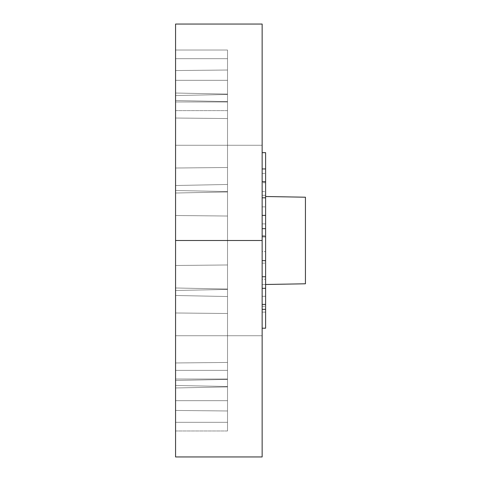 <?xml version="1.0" encoding="UTF-8"?>
<svg xmlns="http://www.w3.org/2000/svg" width="481" height="481" viewBox="0 0 481 481"><rect width="100%" height="100%" fill="white"/><g stroke="black" fill="none" stroke-linecap="round" stroke-linejoin="round"><path stroke-width="0.36" stroke-dasharray="2.4 1.8" d="M262.145 24.05L262.145 456.95L262.145 24.05L175.565 24.05L175.565 456.95L262.145 456.95L175.565 456.95L175.565 50.024L175.565 101.972L227.513 101.972L227.513 240.5L227.513 101.972L175.565 101.972L227.513 101.972L227.513 58.682L175.565 58.682L227.513 58.682L227.513 101.972L175.565 101.972L175.565 58.682L227.513 58.682L175.565 58.682L227.513 58.682L175.565 58.682L227.513 58.682L227.513 422.318L227.513 240.5L227.513 422.318L175.565 422.318L227.513 422.318L227.513 379.028L175.565 379.028L227.513 379.028L227.513 101.972L175.565 101.972L175.565 58.682L227.513 58.682L175.565 58.682L227.513 58.682L175.565 58.682L227.513 58.682L175.565 58.682L227.513 58.682L175.565 58.682L227.513 58.682L175.565 58.682L175.565 422.318L227.513 422.318L175.565 422.318L227.513 422.318L175.565 422.318L227.513 422.318L175.565 422.318L227.513 422.318L175.565 422.318L227.513 422.318L227.513 379.028L175.565 379.028L175.565 204.052L175.565 240.5L262.145 240.5L262.145 145.262L175.565 145.262L175.565 204.052L175.565 145.262L262.145 145.262L175.565 145.262L262.145 145.262L175.565 145.262L175.565 240.5L175.565 24.05L262.145 24.05M262.145 181.716L262.145 236.718L262.145 181.716L262.145 206.878L265.608 206.878L265.608 328.21L265.608 312.121L262.145 312.121L262.145 296.29L262.145 328.21L262.145 312.121L265.608 312.121L265.608 306.301L262.145 306.301L262.145 328.21L262.145 296.29L265.608 296.29L265.608 306.301L262.145 306.301L262.145 296.29L265.608 296.29L265.608 181.716L265.608 206.878L262.145 206.878L262.145 223.893L265.608 223.893L262.145 223.893L262.145 236.718L262.145 181.716M262.145 288.329L262.145 263.155L262.145 288.329L262.145 263.155L265.608 263.155L262.145 263.155L262.145 279.251L265.608 279.251L262.145 279.251L262.145 304.419L262.145 288.329M262.145 152.657L262.145 173.437L265.608 173.437L265.608 152.657L265.608 173.437L262.145 173.437L262.145 195.298L262.145 182.792L265.608 182.792L265.608 181.716L265.608 182.792L262.145 182.792L262.145 168.939L265.608 168.939L262.145 168.939L262.145 152.657L265.608 152.657L262.145 152.657L262.145 240.5L175.565 240.5L262.145 240.5L262.145 335.738L262.145 240.5L175.565 240.5L227.513 240.5L227.513 101.972L227.513 240.5L175.565 240.5L227.513 240.5L227.513 379.028L175.565 379.028L227.513 379.028L175.565 379.028L227.513 379.028L227.513 240.5L227.513 379.028L175.565 379.028L227.513 379.028L175.565 379.028L175.565 422.318L175.565 379.028L227.513 379.028L175.565 379.028L175.565 422.318L227.513 422.318L175.565 422.318L227.513 422.318L175.565 422.318L175.565 410.449L175.565 422.318L227.513 422.318L175.565 422.318L175.565 58.682L227.513 58.682L227.513 422.318L227.513 379.028L175.565 379.028L227.513 379.028L227.513 422.318L227.513 410.972L175.565 410.449L227.513 410.972L175.565 410.449L175.565 385.455L227.513 386.502L175.565 385.455L175.565 422.318L227.513 422.318L227.513 240.5L227.513 422.318L175.565 422.318L227.513 422.318L227.513 386.502L227.513 422.318L175.565 422.318L175.565 410.449L227.513 410.972L227.513 386.502L227.513 422.318L227.513 410.972L175.565 410.449L227.513 410.972L175.565 410.449L175.565 385.455L227.513 386.502L175.565 385.455L175.565 422.318L227.513 422.318L175.565 422.318L227.513 422.318L227.513 386.502L227.513 422.318L175.565 422.318L175.565 410.449L227.513 410.972L227.513 386.502L227.513 422.318L227.513 410.972L175.565 410.449L227.513 410.972L175.565 410.449L175.565 385.455L227.513 386.502L175.565 385.455L175.565 422.318L227.513 422.318L175.565 422.318L227.513 422.318L227.513 386.502L227.513 422.318L175.565 422.318L175.565 410.449L227.513 410.972L227.513 386.502L227.513 422.318L227.513 410.972L175.565 410.449L227.513 410.972L175.565 410.449L175.565 385.455L227.513 386.502L175.565 385.455L175.565 422.318L227.513 422.318L175.565 422.318L227.513 422.318L227.513 386.502L227.513 422.318L175.565 422.318L175.565 410.449L227.513 410.972L227.513 386.502L227.513 422.318L227.513 410.972L175.565 410.449L227.513 410.972L175.565 410.449L175.565 385.455L227.513 386.502L175.565 385.455L175.565 422.318L227.513 422.318L175.565 422.318L175.565 410.449L175.565 422.318L227.513 422.318L227.513 386.502L227.513 410.972L175.565 410.449L227.513 410.972L227.513 386.502L227.513 422.318L227.513 410.972L227.513 422.318L175.565 422.318L175.565 410.449L227.513 410.972L175.565 410.449L175.565 422.318L227.513 422.318L175.565 422.318L227.513 422.318L227.513 410.972L175.565 410.449L175.565 385.455L227.513 386.502L175.565 385.455L175.565 422.318L175.565 410.449L227.513 410.972L227.513 386.502L227.513 410.972L175.565 410.449L227.513 410.972L175.565 410.449L175.565 385.455L227.513 386.502L175.565 385.455L175.565 410.449L227.513 410.972L227.513 422.318L175.565 422.318L175.565 410.449L175.565 422.318L227.513 422.318L227.513 386.502L227.513 410.972L175.565 410.449L227.513 410.972L175.565 410.449L175.565 385.455L227.513 386.502L175.565 385.455L175.565 410.449L227.513 410.972L227.513 422.318L175.565 422.318L175.565 410.449L175.565 422.318L227.513 422.318L227.513 386.502L227.513 410.972L175.565 410.449L227.513 410.972L175.565 410.449L175.565 385.455L227.513 386.502L175.565 385.455L175.565 410.449L227.513 410.972L227.513 422.318L175.565 422.318L175.565 410.449L175.565 422.318L227.513 422.318L227.513 386.502L227.513 410.972L175.565 410.449L227.513 410.972L175.565 410.449L175.565 385.455L227.513 386.502L175.565 385.455L175.565 410.449L227.513 410.972L227.513 422.318L175.565 422.318L175.565 410.449L175.565 422.318L227.513 422.318L227.513 386.502L227.513 410.972L175.565 410.449L227.513 410.972L175.565 410.449L175.565 385.455L227.513 386.502L175.565 385.455L175.565 410.449L227.513 410.972L227.513 422.318L175.565 422.318L175.565 410.449L175.565 422.318L227.513 422.318L227.513 386.502L227.513 410.972L175.565 410.449L227.513 410.972L175.565 410.449L175.565 385.455L227.513 386.502L175.565 385.455L175.565 410.449L227.513 410.972L227.513 422.318L175.565 422.318L175.565 410.449L175.565 422.318L227.513 422.318L227.513 386.502L227.513 410.972L175.565 410.449L227.513 410.972L175.565 410.449L175.565 385.455L227.513 386.502L175.565 385.455L175.565 410.449L227.513 410.972L227.513 240.5L175.565 240.5L175.565 145.262L175.565 335.738L262.145 335.738L175.565 335.738L262.145 335.738L175.565 335.738L175.565 58.682L175.565 70.551L227.513 70.028L227.513 58.682L175.565 58.682L227.513 58.682L227.513 70.028L175.565 70.551L175.565 95.545L227.513 94.498L175.565 95.545L175.565 70.551L227.513 70.028L227.513 94.498L227.513 70.028L175.565 70.551L227.513 70.028L227.513 58.682L175.565 58.682L175.565 70.551L175.565 58.682L227.513 58.682L227.513 70.028L175.565 70.551L175.565 95.545L227.513 94.498L175.565 95.545L175.565 58.682L175.565 422.318L175.565 379.028L227.513 379.028L175.565 379.028L175.565 240.5L227.513 240.5L175.565 240.5L175.565 422.318L227.513 422.318L227.513 386.502L227.513 422.318L175.565 422.318L227.513 422.318L175.565 422.318L175.565 410.449L227.513 410.972L175.565 410.449L227.513 410.972L227.513 422.318L227.513 410.972L175.565 410.449L175.565 385.455L227.513 386.502L227.513 410.972L227.513 386.502L175.565 385.455L175.565 422.318L175.565 385.455L175.565 422.318L175.565 385.455L175.565 422.318L175.565 385.455L175.565 422.318L175.565 385.455L175.565 422.318L175.565 385.455L175.565 422.318L175.565 385.455L175.565 422.318L175.565 385.455L175.565 422.318L175.565 385.455L175.565 422.318L175.565 385.455L175.565 422.318L175.565 385.455L175.565 422.318L175.565 385.455L175.565 422.318L175.565 385.455L175.565 422.318L175.565 385.455L175.565 422.318L175.565 385.455L175.565 422.318L175.565 412.145L175.565 422.318L227.513 422.318L175.565 422.318L175.565 410.449L227.513 410.972L227.513 386.502L227.513 422.318L175.565 422.318L227.513 422.318L175.565 422.318L227.513 422.318L175.565 422.318L175.565 58.682L175.565 95.545L175.565 70.551L227.513 70.028L227.513 94.498L227.513 58.682L175.565 58.682L227.513 58.682L175.565 58.682L175.565 70.551L227.513 70.028L227.513 422.318L175.565 422.318L227.513 422.318L175.565 422.318L175.565 240.5L227.513 240.5L227.513 422.318L175.565 422.318L227.513 422.318L175.565 422.318L227.513 422.318L227.513 58.682L175.565 58.682L227.513 58.682L175.565 58.682L227.513 58.682L227.513 240.5L227.513 58.682L175.565 58.682L175.565 240.5L227.513 240.5L227.513 58.682L175.565 58.682L227.513 58.682L175.565 58.682L227.513 58.682L227.513 422.318L227.513 386.502L227.513 422.318L227.513 386.502L227.513 422.318L227.513 386.502L227.513 422.318L227.513 386.502L227.513 422.318L227.513 386.502L227.513 422.318L227.513 386.502L227.513 422.318L227.513 386.502L227.513 422.318L227.513 386.502L227.513 422.318L227.513 410.972L227.513 422.318L175.565 422.318L227.513 422.318L175.565 422.318L227.513 422.318L175.565 422.318L227.513 422.318L227.513 58.682L227.513 94.498L227.513 58.682L227.513 94.498L227.513 58.682L227.513 94.498L227.513 58.682L227.513 94.498L227.513 58.682L227.513 94.498L227.513 58.682L227.513 94.498L227.513 58.682L227.513 94.498L227.513 58.682L227.513 94.498L227.513 58.682L227.513 94.498L227.513 58.682L175.565 58.682L175.565 335.738L262.145 335.738L262.145 276.948L262.145 335.738L175.565 335.738L262.145 335.738L175.565 335.738L175.565 240.5L262.145 240.5L262.145 328.21M262.145 284.548L262.145 196.452L262.145 284.548L305.435 283.79L262.145 284.548L262.145 196.452L262.145 284.548L265.608 284.487L262.145 284.548M262.145 260.648L262.145 235.48L262.145 260.648L262.145 235.48L265.608 235.48L262.145 235.48L262.145 251.575L265.608 251.575L262.145 251.575L262.145 276.743L262.145 260.648M175.565 430.976L175.565 370.37L175.565 430.976L175.565 370.37L175.565 400.673L227.513 400.673L227.513 370.37L227.513 379.244L227.513 370.37L175.565 370.37L227.513 370.37L227.513 430.976L227.513 400.673L175.565 400.673L175.565 430.976L227.513 430.976L227.513 370.37L227.513 430.976L227.513 400.673L175.565 400.673L227.513 400.673L227.513 430.976L227.513 372.679L227.513 430.976L175.565 430.976M175.565 110.63L175.565 50.024L175.565 110.63L175.565 50.024L175.565 80.327L227.513 80.327L227.513 50.024L227.513 58.898L227.513 50.024L175.565 50.024L227.513 50.024L227.513 110.63L227.513 80.327L175.565 80.327L175.565 110.63L227.513 110.63L227.513 50.024L227.513 110.63L227.513 80.327L175.565 80.327L227.513 80.327L227.513 110.63L227.513 52.333L227.513 110.63L175.565 110.63M175.565 418.825L175.565 275.974L175.565 418.825M175.565 312.981L175.565 387.963L175.565 287.987L175.565 387.963L175.565 287.987L175.565 387.963L175.565 287.987L175.565 387.963L175.565 287.987L175.565 387.963L175.565 287.987L175.565 387.963L175.565 287.987L175.565 387.963L175.565 287.987L175.565 387.963L175.565 287.987L175.565 387.963L175.565 287.987L175.565 387.963L175.565 287.987L175.565 387.963L175.565 287.987L175.565 387.963L175.565 287.987L175.565 387.963L175.565 287.987L175.565 362.969L227.513 362.446L227.513 313.504L175.565 312.981L227.513 313.504L227.513 289.033L175.565 287.987L175.565 312.981L175.565 287.987L227.513 289.033L227.513 313.504L175.565 312.981L227.513 313.504L227.513 362.446L175.565 362.969L175.565 312.981L175.565 362.969L227.513 362.446L227.513 386.916L175.565 387.963L175.565 362.969L175.565 387.963L227.513 386.916L227.513 362.446L175.565 362.969L227.513 362.446L227.513 313.504L175.565 312.981L227.513 313.504L227.513 289.033L175.565 287.987L175.565 312.981L175.565 287.987L227.513 289.033L227.513 313.504L175.565 312.981L227.513 313.504L227.513 362.446L175.565 362.969L175.565 312.981L175.565 362.969L227.513 362.446L227.513 386.916L175.565 387.963L175.565 362.969L175.565 387.963L227.513 386.916L227.513 362.446L175.565 362.969L227.513 362.446L227.513 313.504L175.565 312.981L227.513 313.504L227.513 289.033L175.565 287.987L175.565 312.981L175.565 287.987L227.513 289.033L227.513 313.504L175.565 312.981L227.513 313.504L227.513 362.446L175.565 362.969L175.565 312.981L175.565 362.969L227.513 362.446L227.513 386.916L175.565 387.963L175.565 362.969L175.565 387.963L227.513 386.916L227.513 362.446L175.565 362.969L227.513 362.446L227.513 313.504L175.565 312.981L227.513 313.504L227.513 289.033L175.565 287.987L175.565 312.981L175.565 287.987L227.513 289.033L227.513 313.504L175.565 312.981L227.513 313.504L227.513 362.446L175.565 362.969L175.565 312.981L175.565 362.969L227.513 362.446L227.513 386.916L175.565 387.963L175.565 362.969L175.565 387.963L227.513 386.916L227.513 362.446L175.565 362.969L227.513 362.446L227.513 313.504L175.565 312.981L227.513 313.504L227.513 289.033L175.565 287.987L175.565 312.981L175.565 287.987L227.513 289.033L227.513 313.504L175.565 312.981L227.513 313.504L227.513 362.446L175.565 362.969L175.565 312.981L175.565 362.969L227.513 362.446L227.513 386.916L175.565 387.963L175.565 362.969L175.565 387.963L227.513 386.916L227.513 362.446L175.565 362.969L227.513 362.446L227.513 313.504L175.565 312.981L227.513 313.504L227.513 289.033L175.565 287.987L175.565 312.981L175.565 287.987L227.513 289.033L227.513 313.504L175.565 312.981L227.513 313.504L227.513 362.446L175.565 362.969L175.565 312.981L175.565 362.969L227.513 362.446L227.513 386.916L175.565 387.963L175.565 362.969L175.565 387.963L227.513 386.916L227.513 362.446L175.565 362.969L227.513 362.446L227.513 313.504L175.565 312.981L227.513 313.504L227.513 289.033L175.565 287.987L175.565 312.981L175.565 287.987L227.513 289.033L227.513 313.504L175.565 312.981L227.513 313.504L227.513 362.446L175.565 362.969L175.565 312.981L175.565 362.969L227.513 362.446L227.513 386.916L175.565 387.963L175.565 362.969L175.565 387.963L227.513 386.916L227.513 362.446L175.565 362.969L227.513 362.446L227.513 313.504L175.565 312.981L227.513 313.504L227.513 289.033L175.565 287.987L175.565 312.981L175.565 287.987L227.513 289.033L227.513 313.504L175.565 312.981L227.513 313.504L227.513 362.446L175.565 362.969L175.565 312.981L175.565 362.969L227.513 362.446L227.513 386.916L175.565 387.963L175.565 362.969L175.565 387.963L227.513 386.916L227.513 362.446L175.565 362.969L175.565 387.963L227.513 386.916L227.513 289.033L227.513 386.916L227.513 289.033L227.513 386.916L227.513 289.033L227.513 386.916L227.513 289.033L227.513 386.916L227.513 289.033L227.513 386.916L227.513 289.033L227.513 386.916L227.513 289.033L227.513 386.916L227.513 289.033L227.513 386.916L227.513 362.446L175.565 362.969L227.513 362.446L227.513 313.504L175.565 312.981L227.513 313.504L227.513 289.033L175.565 287.987L175.565 312.981L175.565 287.987L227.513 289.033L227.513 313.504L175.565 312.981L227.513 313.504L227.513 362.446L175.565 362.969L175.565 312.981L175.565 362.969L227.513 362.446L227.513 386.916L175.565 387.963L175.565 362.969L175.565 387.963L227.513 386.916L227.513 289.033L227.513 386.916L227.513 362.446L175.565 362.969L227.513 362.446L227.513 313.504L175.565 312.981L227.513 313.504L227.513 289.033L175.565 287.987L175.565 312.981L175.565 287.987L227.513 289.033L227.513 313.504L175.565 312.981L227.513 313.504L227.513 362.446L175.565 362.969L175.565 312.981L175.565 362.969L227.513 362.446L227.513 386.916L175.565 387.963L175.565 362.969L175.565 387.963L227.513 386.916L227.513 289.033L227.513 386.916L227.513 362.446L175.565 362.969L227.513 362.446L227.513 313.504L175.565 312.981L227.513 313.504L227.513 289.033L175.565 287.987L175.565 312.981L175.565 287.987L227.513 289.033L227.513 313.504L175.565 312.981L227.513 313.504L227.513 362.446L175.565 362.969L175.565 312.981L175.565 362.969L227.513 362.446L227.513 386.916L175.565 387.963L175.565 362.969L175.565 387.963L227.513 386.916L227.513 289.033L227.513 386.916L227.513 362.446L175.565 362.969L227.513 362.446L227.513 313.504L175.565 312.981L227.513 313.504L227.513 289.033L175.565 287.987L175.565 312.981L175.565 287.987L227.513 289.033L227.513 313.504L175.565 312.981L227.513 313.504L227.513 362.446L175.565 362.969L175.565 312.981L227.513 313.504L227.513 289.033L227.513 386.916L175.565 387.963L175.565 362.969L227.513 362.446L227.513 296.53L175.565 295.484L175.565 380.465L227.513 379.419L227.513 362.446L227.513 386.916L227.513 362.446L175.565 362.969L227.513 362.446L227.513 379.419L227.513 296.53L227.513 362.446L227.513 313.504L175.565 312.981L175.565 387.963L227.513 386.916L227.513 362.446L175.565 362.969L227.513 362.446L227.513 313.504L175.565 312.981L227.513 313.504L227.513 289.033L175.565 287.987L175.565 312.981L175.565 287.987L227.513 289.033L227.513 313.504L175.565 312.981L227.513 313.504L227.513 362.446L175.565 362.969L175.565 312.981L175.565 362.969L227.513 362.446L227.513 386.916L175.565 387.963L175.565 362.969L175.565 387.963L227.513 386.916L227.513 289.033L227.513 386.916L227.513 362.446L175.565 362.969L227.513 362.446L227.513 313.504L175.565 312.981L227.513 313.504L227.513 289.033L175.565 287.987L175.565 312.981L175.565 287.987L227.513 289.033L227.513 313.504L175.565 312.981L227.513 313.504L227.513 362.446L175.565 362.969L175.565 295.484L227.513 296.53L227.513 379.419L175.565 380.465L175.565 295.484L227.513 296.53L227.513 313.504L227.513 289.033L227.513 386.916L175.565 387.963L175.565 362.969L227.513 362.446L227.513 313.504L175.565 312.981L227.513 313.504L227.513 296.53L227.513 379.419L175.565 380.465L175.565 362.969L227.513 362.446L227.513 386.916L227.513 313.504L227.513 362.446L175.565 362.969L175.565 312.981M175.565 118.031L175.565 193.013L175.565 93.037L175.565 193.013L175.565 93.037L175.565 193.013L175.565 93.037L175.565 193.013L175.565 93.037L175.565 193.013L175.565 93.037L175.565 193.013L175.565 93.037L175.565 193.013L175.565 93.037L175.565 193.013L175.565 93.037L175.565 193.013L175.565 93.037L175.565 193.013L175.565 93.037L175.565 193.013L175.565 93.037L175.565 193.013L175.565 93.037L175.565 193.013L175.565 93.037L175.565 168.019L227.513 167.496L227.513 118.554L175.565 118.031L227.513 118.554L227.513 94.084L175.565 93.037L175.565 118.031L175.565 93.037L227.513 94.084L227.513 118.554L175.565 118.031L227.513 118.554L227.513 167.496L175.565 168.019L175.565 118.031L175.565 168.019L227.513 167.496L227.513 191.967L175.565 193.013L175.565 168.019L175.565 193.013L227.513 191.967L227.513 167.496L175.565 168.019L227.513 167.496L227.513 118.554L175.565 118.031L227.513 118.554L227.513 94.084L175.565 93.037L175.565 118.031L175.565 93.037L227.513 94.084L227.513 118.554L175.565 118.031L227.513 118.554L227.513 167.496L175.565 168.019L175.565 118.031L175.565 168.019L227.513 167.496L227.513 191.967L175.565 193.013L175.565 168.019L175.565 193.013L227.513 191.967L227.513 167.496L175.565 168.019L227.513 167.496L227.513 118.554L175.565 118.031L227.513 118.554L227.513 94.084L175.565 93.037L175.565 118.031L175.565 93.037L227.513 94.084L227.513 118.554L175.565 118.031L227.513 118.554L227.513 167.496L175.565 168.019L175.565 118.031L175.565 168.019L227.513 167.496L227.513 191.967L175.565 193.013L175.565 168.019L175.565 193.013L227.513 191.967L227.513 167.496L175.565 168.019L227.513 167.496L227.513 118.554L175.565 118.031L227.513 118.554L227.513 94.084L175.565 93.037L175.565 118.031L175.565 93.037L227.513 94.084L227.513 118.554L175.565 118.031L227.513 118.554L227.513 167.496L175.565 168.019L175.565 118.031L175.565 168.019L227.513 167.496L227.513 191.967L175.565 193.013L175.565 168.019L175.565 193.013L227.513 191.967L227.513 167.496L175.565 168.019L227.513 167.496L227.513 118.554L175.565 118.031L227.513 118.554L227.513 94.084L175.565 93.037L175.565 118.031L175.565 93.037L227.513 94.084L227.513 118.554L175.565 118.031L227.513 118.554L227.513 167.496L175.565 168.019L175.565 118.031L175.565 168.019L227.513 167.496L227.513 191.967L175.565 193.013L175.565 168.019L175.565 193.013L227.513 191.967L227.513 167.496L175.565 168.019L227.513 167.496L227.513 118.554L175.565 118.031L227.513 118.554L227.513 94.084L175.565 93.037L175.565 118.031L175.565 93.037L227.513 94.084L227.513 118.554L175.565 118.031L227.513 118.554L227.513 167.496L175.565 168.019L175.565 118.031L175.565 168.019L227.513 167.496L227.513 191.967L175.565 193.013L175.565 168.019L175.565 193.013L227.513 191.967L227.513 167.496L175.565 168.019L227.513 167.496L227.513 118.554L175.565 118.031L227.513 118.554L227.513 94.084L175.565 93.037L175.565 118.031L175.565 93.037L227.513 94.084L227.513 118.554L175.565 118.031L227.513 118.554L227.513 167.496L175.565 168.019L175.565 118.031L175.565 168.019L227.513 167.496L227.513 191.967L175.565 193.013L175.565 168.019L175.565 193.013L227.513 191.967L227.513 167.496L175.565 168.019L227.513 167.496L227.513 118.554L175.565 118.031L227.513 118.554L227.513 94.084L175.565 93.037L175.565 118.031L175.565 93.037L227.513 94.084L227.513 118.554L175.565 118.031L227.513 118.554L227.513 167.496L175.565 168.019L175.565 118.031L175.565 168.019L227.513 167.496L227.513 191.967L175.565 193.013L175.565 168.019L175.565 193.013L227.513 191.967L227.513 167.496L175.565 168.019L175.565 193.013L227.513 191.967L227.513 94.084L227.513 191.967L227.513 94.084L227.513 191.967L227.513 94.084L227.513 191.967L227.513 94.084L227.513 191.967L227.513 94.084L227.513 191.967L227.513 94.084L227.513 191.967L227.513 94.084L227.513 191.967L227.513 94.084L227.513 191.967L227.513 167.496L175.565 168.019L227.513 167.496L227.513 118.554L175.565 118.031L227.513 118.554L227.513 94.084L175.565 93.037L175.565 118.031L175.565 93.037L227.513 94.084L227.513 118.554L175.565 118.031L227.513 118.554L227.513 167.496L175.565 168.019L175.565 118.031L175.565 168.019L227.513 167.496L227.513 191.967L175.565 193.013L175.565 168.019L175.565 193.013L227.513 191.967L227.513 94.084L227.513 191.967L227.513 167.496L175.565 168.019L227.513 167.496L227.513 118.554L175.565 118.031L227.513 118.554L227.513 94.084L175.565 93.037L175.565 118.031L175.565 93.037L227.513 94.084L227.513 118.554L175.565 118.031L227.513 118.554L227.513 167.496L175.565 168.019L175.565 118.031L175.565 168.019L227.513 167.496L227.513 191.967L175.565 193.013L175.565 168.019L175.565 193.013L227.513 191.967L227.513 94.084L227.513 191.967L227.513 167.496L175.565 168.019L227.513 167.496L227.513 118.554L175.565 118.031L227.513 118.554L227.513 94.084L175.565 93.037L175.565 118.031L175.565 93.037L227.513 94.084L227.513 118.554L175.565 118.031L227.513 118.554L227.513 167.496L175.565 168.019L175.565 118.031L175.565 168.019L227.513 167.496L227.513 191.967L175.565 193.013L175.565 168.019L175.565 193.013L227.513 191.967L227.513 94.084L227.513 191.967L227.513 167.496L175.565 168.019L227.513 167.496L227.513 118.554L175.565 118.031L227.513 118.554L227.513 94.084L175.565 93.037L175.565 118.031L175.565 93.037L227.513 94.084L227.513 118.554L175.565 118.031L227.513 118.554L227.513 167.496L175.565 168.019L175.565 118.031L227.513 118.554L227.513 94.084L227.513 191.967L175.565 193.013L175.565 168.019L227.513 167.496L227.513 101.581L175.565 100.535L175.565 185.516L227.513 184.47L227.513 167.496L227.513 191.967L227.513 167.496L175.565 168.019L227.513 167.496L227.513 184.47L227.513 101.581L227.513 167.496L227.513 118.554L175.565 118.031L175.565 193.013L227.513 191.967L227.513 167.496L175.565 168.019L227.513 167.496L227.513 118.554L175.565 118.031L227.513 118.554L227.513 94.084L175.565 93.037L175.565 118.031L175.565 93.037L227.513 94.084L227.513 118.554L175.565 118.031L227.513 118.554L227.513 167.496L175.565 168.019L175.565 118.031L175.565 168.019L227.513 167.496L227.513 191.967L175.565 193.013L175.565 168.019L175.565 193.013L227.513 191.967L227.513 94.084L227.513 191.967L227.513 167.496L175.565 168.019L227.513 167.496L227.513 118.554L175.565 118.031L227.513 118.554L227.513 94.084L175.565 93.037L175.565 118.031L175.565 93.037L227.513 94.084L227.513 118.554L175.565 118.031L227.513 118.554L227.513 167.496L175.565 168.019L175.565 100.535L227.513 101.581L227.513 184.47L175.565 185.516L175.565 100.535L227.513 101.581L227.513 118.554L227.513 94.084L227.513 191.967L175.565 193.013L175.565 168.019L227.513 167.496L227.513 118.554L175.565 118.031L227.513 118.554L227.513 101.581L227.513 184.47L175.565 185.516L175.565 168.019L227.513 167.496L227.513 191.967L227.513 118.554L227.513 167.496L175.565 168.019L175.565 118.031M175.565 265.494L175.565 190.512L175.565 290.488L175.565 190.512L175.565 290.488L175.565 190.512L175.565 290.488L175.565 190.512L175.565 290.488L175.565 190.512L175.565 290.488L175.565 190.512L175.565 290.488L175.565 190.512L175.565 290.488L175.565 190.512L175.565 290.488L175.565 190.512L175.565 290.488L175.565 190.512L175.565 290.488L175.565 190.512L175.565 290.488L175.565 190.512L175.565 290.488L175.565 190.512L175.565 290.488L175.565 190.512L175.565 265.494L227.513 264.971L227.513 216.029L175.565 215.506L175.565 190.512L175.565 265.494L175.565 215.506L227.513 216.029L227.513 191.558L175.565 190.512L175.565 215.506L175.565 190.512L227.513 191.558L227.513 216.029L175.565 215.506L227.513 216.029L227.513 264.971L175.565 265.494L227.513 264.971L227.513 289.442L175.565 290.488L175.565 265.494L175.565 290.488L227.513 289.442L227.513 264.971L175.565 265.494L227.513 264.971L227.513 216.029L175.565 215.506L175.565 265.494L175.565 215.506L227.513 216.029L227.513 191.558L175.565 190.512L175.565 215.506L175.565 190.512L227.513 191.558L227.513 216.029L175.565 215.506L227.513 216.029L227.513 264.971L175.565 265.494L227.513 264.971L227.513 289.442L175.565 290.488L175.565 265.494L175.565 290.488L227.513 289.442L227.513 264.971L175.565 265.494L227.513 264.971L227.513 216.029L175.565 215.506L175.565 265.494L175.565 215.506L227.513 216.029L227.513 191.558L175.565 190.512L175.565 215.506L175.565 190.512L227.513 191.558L227.513 216.029L175.565 215.506L227.513 216.029L227.513 264.971L175.565 265.494L227.513 264.971L227.513 289.442L175.565 290.488L175.565 265.494L175.565 290.488L227.513 289.442L227.513 264.971L175.565 265.494L227.513 264.971L227.513 216.029L175.565 215.506L175.565 265.494L175.565 215.506L227.513 216.029L227.513 191.558L175.565 190.512L175.565 215.506L175.565 190.512L227.513 191.558L227.513 216.029L175.565 215.506L227.513 216.029L227.513 264.971L175.565 265.494L227.513 264.971L227.513 289.442L175.565 290.488L175.565 265.494L175.565 290.488L227.513 289.442L227.513 264.971L175.565 265.494L227.513 264.971L227.513 216.029L175.565 215.506L175.565 265.494L175.565 215.506L227.513 216.029L227.513 191.558L175.565 190.512L175.565 215.506L175.565 190.512L227.513 191.558L227.513 216.029L175.565 215.506L227.513 216.029L227.513 264.971L175.565 265.494L227.513 264.971L227.513 289.442L175.565 290.488L175.565 265.494L175.565 290.488L227.513 289.442L227.513 264.971L175.565 265.494L227.513 264.971L227.513 216.029L175.565 215.506L175.565 265.494L175.565 215.506L227.513 216.029L227.513 191.558L175.565 190.512L175.565 215.506L175.565 190.512L227.513 191.558L227.513 216.029L175.565 215.506L227.513 216.029L227.513 264.971L175.565 265.494L227.513 264.971L227.513 289.442L175.565 290.488L175.565 265.494L175.565 290.488L227.513 289.442L227.513 264.971L175.565 265.494L227.513 264.971L227.513 216.029L175.565 215.506L175.565 265.494L175.565 215.506L227.513 216.029L227.513 191.558L175.565 190.512L175.565 215.506L175.565 190.512L227.513 191.558L227.513 216.029L175.565 215.506L227.513 216.029L227.513 264.971L175.565 265.494L227.513 264.971L227.513 289.442L175.565 290.488L175.565 265.494L175.565 290.488L227.513 289.442L227.513 264.971L175.565 265.494L227.513 264.971L227.513 216.029L175.565 215.506L175.565 265.494L175.565 215.506L227.513 216.029L227.513 191.558L175.565 190.512L175.565 215.506L175.565 190.512L227.513 191.558L227.513 216.029L175.565 215.506L227.513 216.029L227.513 264.971L175.565 265.494L227.513 264.971L227.513 289.442L175.565 290.488L175.565 265.494L175.565 290.488L227.513 289.442L227.513 264.971L175.565 265.494L227.513 264.971L227.513 216.029L175.565 215.506L175.565 265.494L175.565 215.506L227.513 216.029L227.513 191.558L175.565 190.512L175.565 215.506L175.565 190.512L227.513 191.558L227.513 216.029L175.565 215.506L227.513 216.029L227.513 264.971L175.565 265.494L227.513 264.971L227.513 289.442L175.565 290.488L175.565 265.494L175.565 290.488L227.513 289.442L227.513 264.971L175.565 265.494L175.565 290.488L227.513 289.442L227.513 191.558L227.513 289.442L227.513 191.558L227.513 289.442L227.513 191.558L227.513 289.442L227.513 191.558L227.513 289.442L227.513 191.558L227.513 289.442L227.513 191.558L227.513 289.442L227.513 191.558L227.513 289.442L227.513 191.558L227.513 289.442L227.513 191.558L227.513 289.442L227.513 264.971L175.565 265.494L227.513 264.971L227.513 216.029L175.565 215.506L175.565 265.494L175.565 215.506L227.513 216.029L227.513 191.558L175.565 190.512L175.565 215.506L175.565 190.512L227.513 191.558L227.513 216.029L175.565 215.506L227.513 216.029L227.513 264.971L175.565 265.494L227.513 264.971L227.513 289.442L175.565 290.488L175.565 265.494L175.565 290.488L227.513 289.442L227.513 191.558L227.513 289.442L227.513 264.971L175.565 265.494L227.513 264.971L227.513 216.029L175.565 215.506L175.565 265.494L175.565 215.506L227.513 216.029L227.513 191.558L175.565 190.512L175.565 215.506L175.565 190.512L227.513 191.558L227.513 216.029L175.565 215.506L227.513 216.029L227.513 264.971L175.565 265.494L227.513 264.971L227.513 289.442L175.565 290.488L175.565 265.494L175.565 290.488L227.513 289.442L227.513 191.558L227.513 289.442L227.513 264.971L175.565 265.494L227.513 264.971L227.513 216.029L175.565 215.506L175.565 265.494L175.565 215.506L227.513 216.029L227.513 191.558L175.565 190.512L175.565 215.506L175.565 190.512L227.513 191.558L227.513 216.029L175.565 215.506L227.513 216.029L227.513 264.971L175.565 265.494L227.513 264.971L227.513 289.442L175.565 290.488L175.565 265.494L175.565 290.488L227.513 289.442L227.513 191.558L227.513 289.442L227.513 264.971L175.565 265.494L227.513 264.971L227.513 216.029L175.565 215.506L175.565 265.494L175.565 215.506L227.513 216.029L227.513 191.558L175.565 190.512L175.565 215.506L175.565 190.512L227.513 191.558L227.513 216.029L175.565 215.506L227.513 216.029L227.513 264.971L175.565 265.494L227.513 264.971L227.513 289.442L175.565 290.488L175.565 265.494L175.565 290.488L227.513 289.442L227.513 191.558L227.513 289.442L227.513 264.971L175.565 265.494L227.513 264.971L227.513 216.029L175.565 215.506L175.565 265.494L175.565 215.506L227.513 216.029L227.513 191.558L175.565 190.512L175.565 215.506L175.565 190.512L227.513 191.558L227.513 216.029L175.565 215.506L227.513 216.029L227.513 264.971L175.565 265.494L227.513 264.971L227.513 289.442L175.565 290.488L175.565 265.494L175.565 290.488L227.513 289.442L227.513 191.558L227.513 289.442L227.513 264.971L175.565 265.494L227.513 264.971L227.513 216.029L175.565 215.506L175.565 265.494L175.565 215.506L227.513 216.029L227.513 191.558L175.565 190.512L175.565 215.506L175.565 190.512L227.513 191.558L227.513 216.029L175.565 215.506L227.513 216.029L227.513 264.971L175.565 265.494L227.513 264.971L227.513 289.442L175.565 290.488L175.565 265.494M175.565 379.028L175.565 240.5L227.513 240.5L175.565 240.5L227.513 240.5L227.513 101.972L175.565 101.972L227.513 101.972L175.565 101.972L227.513 101.972L175.565 101.972L227.513 101.972L227.513 58.682L175.565 58.682L175.565 95.545L175.565 70.551L227.513 70.028L175.565 70.551L175.565 58.682L227.513 58.682L175.565 58.682L175.565 70.551L227.513 70.028L227.513 94.498L175.565 95.545L227.513 94.498L227.513 70.028L175.565 70.551L175.565 95.545L175.565 70.551L227.513 70.028L175.565 70.551L175.565 58.682L227.513 58.682L175.565 58.682L175.565 70.551L227.513 70.028L227.513 94.498L175.565 95.545L227.513 94.498L227.513 70.028L175.565 70.551L175.565 95.545L175.565 70.551L227.513 70.028L175.565 70.551L175.565 58.682L227.513 58.682L227.513 94.498L175.565 95.545L227.513 94.498L227.513 70.028L175.565 70.551L227.513 70.028L227.513 58.682L175.565 58.682L175.565 95.545L175.565 70.551L227.513 70.028L175.565 70.551L175.565 58.682L227.513 58.682L227.513 94.498L175.565 95.545L227.513 94.498L227.513 70.028L175.565 70.551L227.513 70.028L227.513 58.682L175.565 58.682L175.565 95.545L175.565 70.551L227.513 70.028L175.565 70.551L175.565 58.682L227.513 58.682L227.513 94.498L175.565 95.545L227.513 94.498L227.513 70.028L175.565 70.551L227.513 70.028L227.513 58.682L175.565 58.682L175.565 95.545L175.565 70.551L227.513 70.028L175.565 70.551L175.565 58.682L227.513 58.682L227.513 94.498L175.565 95.545L227.513 94.498L227.513 70.028L175.565 70.551L227.513 70.028L227.513 58.682L175.565 58.682L227.513 58.682L227.513 70.028L175.565 70.551L175.565 95.545L175.565 70.551L227.513 70.028L227.513 94.498L175.565 95.545L227.513 94.498L227.513 70.028L175.565 70.551L175.565 58.682L175.565 70.551L227.513 70.028L227.513 58.682L175.565 58.682L227.513 58.682L227.513 70.028L175.565 70.551L175.565 58.682L227.513 58.682L175.565 58.682L175.565 95.545L227.513 94.498L227.513 58.682L227.513 70.028L175.565 70.551L227.513 70.028L227.513 94.498L227.513 58.682L175.565 58.682L227.513 58.682L227.513 70.028L175.565 70.551L227.513 70.028L227.513 94.498L175.565 95.545L175.565 58.682L227.513 58.682L227.513 70.028L227.513 58.682L175.565 58.682L175.565 95.545L227.513 94.498L227.513 70.028L175.565 70.551L227.513 70.028L227.513 94.498L227.513 58.682L175.565 58.682L227.513 58.682L227.513 70.028L175.565 70.551L227.513 70.028L227.513 94.498L175.565 95.545L175.565 58.682L227.513 58.682L227.513 70.028L227.513 58.682L175.565 58.682L175.565 95.545L227.513 94.498L227.513 70.028L175.565 70.551L227.513 70.028L227.513 94.498L227.513 58.682L175.565 58.682L227.513 58.682L227.513 70.028L175.565 70.551L227.513 70.028L227.513 94.498L175.565 95.545L175.565 58.682L227.513 58.682L227.513 70.028L227.513 58.682L175.565 58.682L175.565 95.545L227.513 94.498L227.513 70.028L175.565 70.551L227.513 70.028L227.513 94.498L227.513 58.682L175.565 58.682L227.513 58.682L227.513 70.028L175.565 70.551L227.513 70.028L227.513 94.498L175.565 95.545L175.565 58.682L227.513 58.682L227.513 70.028L227.513 58.682L175.565 58.682L175.565 101.972L227.513 101.972L227.513 58.682L175.565 58.682L227.513 58.682L227.513 70.028L175.565 70.551L175.565 95.545L227.513 94.498L227.513 58.682L227.513 70.028L175.565 70.551L227.513 70.028L227.513 94.498L175.565 95.545L175.565 70.551L227.513 70.028L227.513 58.682L175.565 58.682L175.565 95.545L227.513 94.498L227.513 70.028L175.565 70.551L227.513 70.028L227.513 94.498L227.513 58.682L227.513 70.028L175.565 70.551L175.565 95.545L227.513 94.498L227.513 58.682L175.565 58.682L227.513 58.682L175.565 58.682L227.513 58.682L227.513 101.972L175.565 101.972L227.513 101.972L175.565 101.972L175.565 240.5L262.145 240.5L262.145 145.262L175.565 145.262L262.145 145.262L262.145 240.5L175.565 240.5L227.513 240.5L227.513 101.972L175.565 101.972M305.435 240.5L305.435 197.21L305.435 240.5M227.513 410.972L227.513 386.502L227.513 410.972L227.513 386.502L175.565 385.455L175.565 410.449L227.513 410.972L175.565 410.449L175.565 385.455L227.513 386.502L227.513 410.972M227.513 289.442L227.513 191.558L227.513 289.442M227.513 101.581L175.565 100.535L175.565 185.516L227.513 184.47L227.513 101.581M227.513 296.53L175.565 295.484L175.565 380.465L227.513 379.419L227.513 296.53M262.145 335.738L262.145 240.5L175.565 240.5L175.565 145.262L262.145 145.262M175.565 240.5L262.145 240.5L175.565 240.5M262.145 191.636L265.608 191.636L265.608 182.792L265.608 195.298L265.608 191.636L262.145 191.636M262.145 195.298L265.608 195.298L265.608 173.437L265.608 195.298L262.145 195.298M265.608 168.939L265.608 172.998M305.435 197.21L265.608 196.513"/><path stroke-width="0.72" d="M262.145 456.95L262.145 24.05L262.145 456.95L175.565 456.95L175.565 24.05L262.145 24.05L175.565 24.05L175.565 240.5L262.145 240.5L175.565 240.5L175.565 456.95L262.145 456.95M175.565 379.028L175.565 101.972M262.145 335.738L262.145 328.21L265.608 328.21L265.608 276.743L265.608 309.343L262.145 309.343L265.608 309.343L265.608 328.21L262.145 328.21M262.145 145.262L262.145 152.657L265.608 152.657L265.608 168.939L265.608 152.657L262.145 152.657M305.435 197.21L305.435 283.79L265.608 284.487L305.435 283.79L305.435 197.21L265.608 196.513M262.145 288.329L265.608 288.329L262.145 288.329M262.145 304.419L265.608 304.419L262.145 304.419M262.145 260.648L265.608 260.648L265.608 236.718L265.608 276.743L265.608 260.648L262.145 260.648M262.145 276.743L265.608 276.743L262.145 276.743M262.145 181.716L265.608 181.716L265.608 197.811L265.608 181.716L262.145 181.716M262.145 197.811L265.608 197.811L265.608 215.392L265.608 197.811L262.145 197.811M262.145 215.392L265.608 215.392L265.608 228.673L265.608 215.392L262.145 215.392M262.145 228.673L265.608 228.673L265.608 236.718L265.608 228.673L262.145 228.673M262.145 236.718L265.608 236.718L262.145 236.718M265.608 168.939L262.145 168.939L265.608 168.939L265.608 181.716L265.608 172.998"/></g></svg>
